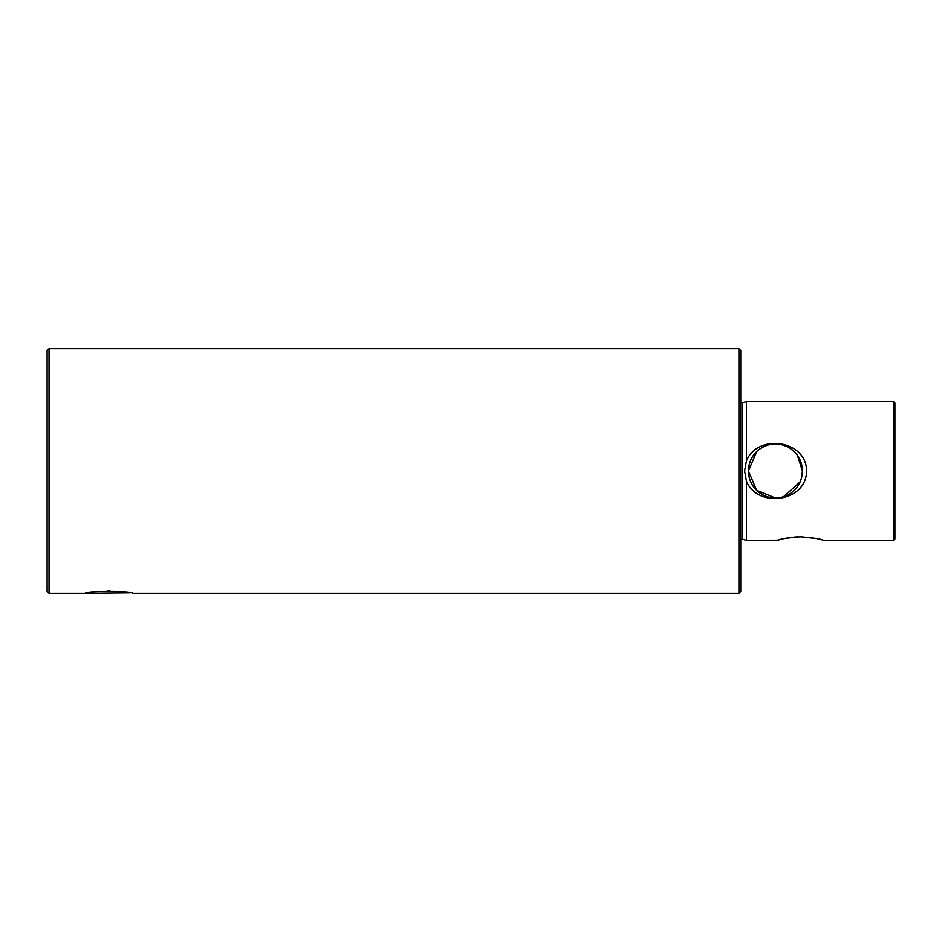 <?xml version="1.0" encoding="UTF-8"?>
<svg xmlns="http://www.w3.org/2000/svg" width="942" height="942" viewBox="0 0 942 942"><rect width="100%" height="100%" fill="white"/><g stroke="black" fill="none" stroke-linecap="round" stroke-linejoin="round"><path stroke-width="1.41" d="M130.208 592.907L85.251 593.354C83.814 590.834 134.129 590.846 132.645 593.354L738.928 593.354L738.928 348.646L49.031 348.646L49.031 593.354L85.251 593.354M107.847 591.046L110.049 591.046M738.928 593.354L740.753 591.517L740.753 350.483L738.928 348.646M893.522 540.367L894.9 538.989L894.9 403.011L893.522 401.633L893.522 540.367L823.379 540.367M746.476 481.197L744.592 471L746.476 460.803C757.662 433.214 806.576 439.996 806.576 471C806.505 502.157 757.521 508.656 746.476 481.197L746.476 540.367L778.033 540.237M800.488 536.799C814.194 537.976 821.824 539.165 823.379 540.367C821.824 539.165 814.194 537.976 800.488 536.799C786.794 537.976 779.164 539.165 777.586 540.367C779.152 539.165 786.782 537.976 800.488 536.799L816.514 538.577M778.116 540.213L779.493 539.813M779.717 539.742L781.577 539.248M783.638 538.753L787.912 537.894M793.847 537.105L797.544 536.869M817.126 538.706L819.363 539.248M819.564 539.295L821.659 539.86M49.031 593.354L47.1 591.423L47.1 350.577L49.031 348.646M801.807 465.324L802.407 471L797.497 455.481M794.224 451.642L790.362 448.533M786.005 446.178L783.579 445.283M781.012 444.612L778.257 444.177M775.419 444.023L769.814 444.612M764.845 446.19L762.584 447.285M756.65 451.642L748.466 471A26.977 26.977 0 0 1 775.443 444.023A26.977 26.977 0 0 1 802.407 471A26.977 26.977 0 0 1 775.443 497.977A26.977 26.977 0 0 1 748.466 471L756.638 490.346L775.36 497.977M792.328 449.958L794.188 451.618M798.887 457.659L800.076 460.026M746.476 460.803L746.476 401.633L893.522 401.633M778.21 497.835L780.965 497.4M783.532 496.728L800.076 481.974M801.807 476.711L802.407 471M748.56 473.308L748.466 471M740.753 402.411L742.414 402.729L742.414 539.271L740.753 539.589M742.414 539.271L746.476 540.367M742.414 402.729L746.476 401.633"/></g></svg>
